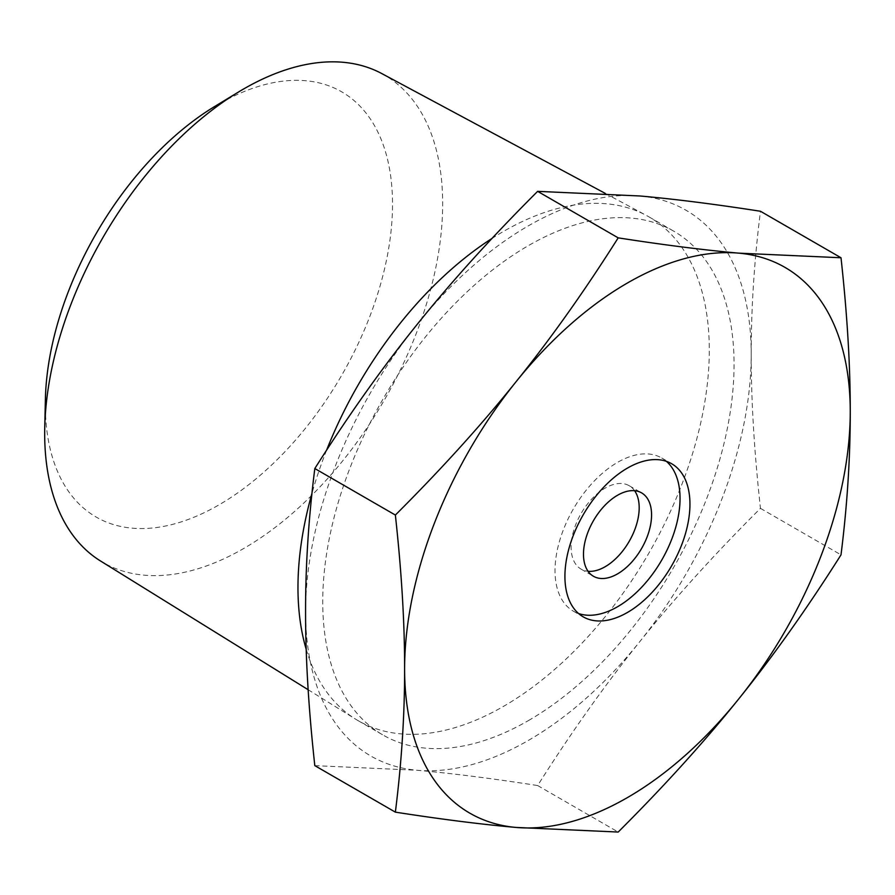 <?xml version="1.0" encoding="UTF-8"?>
<svg xmlns="http://www.w3.org/2000/svg" width="895" height="895" viewBox="0 0 895 895"><rect width="100%" height="100%" fill="white"/><g stroke="black" fill="none" stroke-linecap="round" stroke-linejoin="round"><path stroke-width="0.67" stroke-dasharray="4.47 3.36" d="M381.807 73.58A281.422 162.476 -60 0 1 428.202 298.192A281.422 162.476 -60 0 1 243.675 548.512A281.422 162.476 -60 0 1 100.43 560.93M45.388 399.349A245.51 141.746 120 0 0 218.928 504.903A245.51 141.746 120 0 0 392.513 201.576A245.51 141.746 120 0 0 214.352 106.695M306.191 649.289A290.853 167.924 120 0 0 355.595 719.144A290.853 167.924 120 0 0 358.213 720.71A290.853 167.924 120 0 0 503.639 706.3A290.853 167.924 120 0 0 693.647 449.995A290.853 167.924 120 0 0 649.065 216.937A290.853 167.924 120 0 0 646.403 215.449A290.853 167.924 120 0 0 492.004 238.439M326.608 450.163A290.853 167.924 120 0 0 311.941 493.458M314.816 765.639L416.992 770.259C451.337 773.291 491.545 778.393 537.638 785.541C571.267 732.367 605.333 684.384 639.813 641.614A315.118 181.931 120 0 0 751.218 354.465A315.118 181.931 120 0 0 639.813 195.971A315.118 181.931 120 0 0 416.992 324.617A315.118 181.931 120 0 0 305.575 611.755A315.118 181.931 120 0 0 416.992 770.259A315.118 181.931 120 0 0 639.813 641.614C674.159 598.766 714.367 554.341 760.459 508.349C754.228 451.606 751.151 400.322 751.218 354.465C751.151 308.551 754.228 260.803 760.459 211.254M528.397 720.598A290.853 167.924 120 0 0 718.405 464.292A290.853 167.924 120 0 0 673.823 231.223A290.853 167.924 120 0 0 382.97 399.148A290.853 167.924 120 0 0 382.97 734.996A290.853 167.924 120 0 0 528.397 720.598M537.638 785.541L618.188 832.048M760.459 508.349L841.009 554.855M634.6 490.706A48.14 27.801 120 0 0 629.219 485.728A48.14 27.801 120 0 0 581.079 513.529A48.14 27.801 120 0 0 581.079 569.119A48.14 27.801 120 0 0 588.071 571.29M666.406 461.35A88.404 51.037 120 0 0 661.729 458.005A88.404 51.037 120 0 0 573.326 509.054A88.404 51.037 120 0 0 573.326 611.14A88.404 51.037 120 0 0 578.55 613.511M308.16 689.732L355.595 719.144M605.221 193.376L646.403 215.449M358.213 720.71L382.97 734.996M649.065 216.937L673.823 231.223M581.079 569.119L593.452 576.268M629.219 485.728L641.592 492.876M573.326 611.14L583.227 616.856M661.729 458.005L671.63 463.722"/><path stroke-width="1.34" d="M308.16 689.732L100.43 560.93A281.422 162.476 -60 0 1 44.75 427.53A281.422 162.476 -60 0 1 238.428 92.062A281.422 162.476 -60 0 1 381.807 73.58L605.221 193.376M238.428 92.062L214.352 106.695A245.51 141.746 120 0 0 45.388 399.349L44.75 427.53M492.004 238.439A290.853 167.924 120 0 0 326.608 450.163M311.941 493.458A290.853 167.924 120 0 0 306.191 649.289M841.009 257.76L760.459 211.254C714.367 204.105 674.159 199.003 639.813 195.971L537.638 191.351C491.545 237.343 451.337 281.768 416.992 324.617C382.512 367.386 348.446 415.369 314.816 468.544C308.585 518.093 305.508 565.841 305.575 611.755C305.508 657.601 308.585 708.896 314.816 765.639L395.366 812.145C401.598 762.596 404.674 714.859 404.607 668.934C404.674 623.088 401.598 571.793 395.366 515.05C441.459 469.058 481.667 424.644 516.023 381.785C550.503 339.015 584.558 291.043 618.188 237.857C664.28 245.017 704.488 250.108 738.845 253.151L841.009 257.76C847.241 314.503 850.317 365.798 850.25 411.644C850.317 457.569 847.241 505.306 841.009 554.855C807.379 608.041 773.314 656.013 738.845 698.794A315.118 181.931 120 0 0 850.25 411.644A315.118 181.931 120 0 0 738.845 253.151A315.118 181.931 120 0 0 516.023 381.785A315.118 181.931 120 0 0 404.607 668.934A315.118 181.931 120 0 0 516.023 827.439A315.118 181.931 120 0 0 738.845 698.794C704.488 741.642 664.28 786.056 618.188 832.048L516.023 827.439C481.667 824.396 441.459 819.305 395.366 812.145M588.071 571.29A48.14 27.801 120 0 0 605.143 566.736A48.14 27.801 120 0 0 634.644 530.019A48.14 27.801 120 0 0 634.6 490.706M617.528 573.885A48.14 27.801 120 0 0 648.976 531.462A48.14 27.801 120 0 0 641.592 492.876A48.14 27.801 120 0 0 593.452 520.677A48.14 27.801 120 0 0 593.452 576.268A48.14 27.801 120 0 0 617.528 573.885M578.55 613.511A88.404 51.037 120 0 0 617.528 606.754A88.404 51.037 120 0 0 673.846 533.375A88.404 51.037 120 0 0 666.406 461.35M627.429 612.471A88.404 51.037 -60 0 1 583.227 616.856A88.404 51.037 -60 0 1 583.227 514.77A88.404 51.037 -60 0 1 671.63 463.722A88.404 51.037 -60 0 1 685.19 534.572A88.404 51.037 -60 0 1 627.429 612.471M314.816 468.544L395.366 515.05M537.638 191.351L618.188 237.857"/></g></svg>
